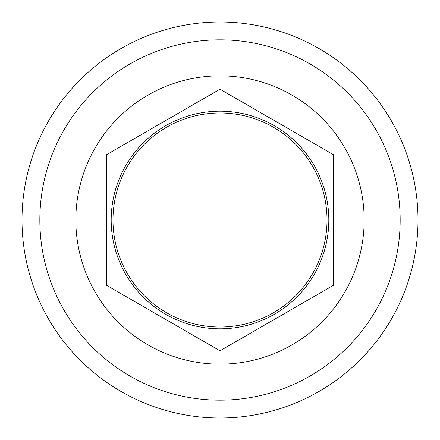 <?xml version="1.0" encoding="UTF-8"?>
<svg xmlns="http://www.w3.org/2000/svg" width="440" height="440" viewBox="0 0 440 440"><rect width="100%" height="100%" fill="white"/><g stroke="black" fill="none" stroke-linecap="round" stroke-linejoin="round"><path stroke-width="0.66" d="M220 22A198 198 0 0 0 22 220A198 198 0 0 0 220 418A198 198 0 0 1 22 220A198 198 0 0 1 220 22A198 198 0 0 1 418 220A198 198 0 0 1 220 418A198 198 0 0 0 418 220A198 198 0 0 0 220 22M220 400.164A180.163 180.163 0 0 0 400.164 220A180.163 180.163 0 0 0 220 39.837A180.163 180.163 0 0 0 39.837 220A180.163 180.163 0 0 0 220 400.164M364.166 220A144.166 144.166 0 0 1 220 364.166A144.166 144.166 0 0 1 75.834 220A144.166 144.166 0 0 1 220 75.834A144.166 144.166 0 0 1 364.166 220M106.728 285.395L106.728 154.605L220 89.205L333.273 154.605L333.273 285.395L220 350.796L106.728 285.395L106.728 154.605M333.273 285.395L333.273 154.605M220 328.812A108.812 108.812 0 0 0 328.812 220A108.812 108.812 0 0 0 220 111.188A108.812 108.812 0 0 0 111.188 220A108.812 108.812 0 0 0 220 328.812M220 112.976A107.025 107.025 0 0 0 112.976 220A107.025 107.025 0 0 0 220 327.025A107.025 107.025 0 0 0 327.025 220A107.025 107.025 0 0 0 220 112.976"/></g></svg>
